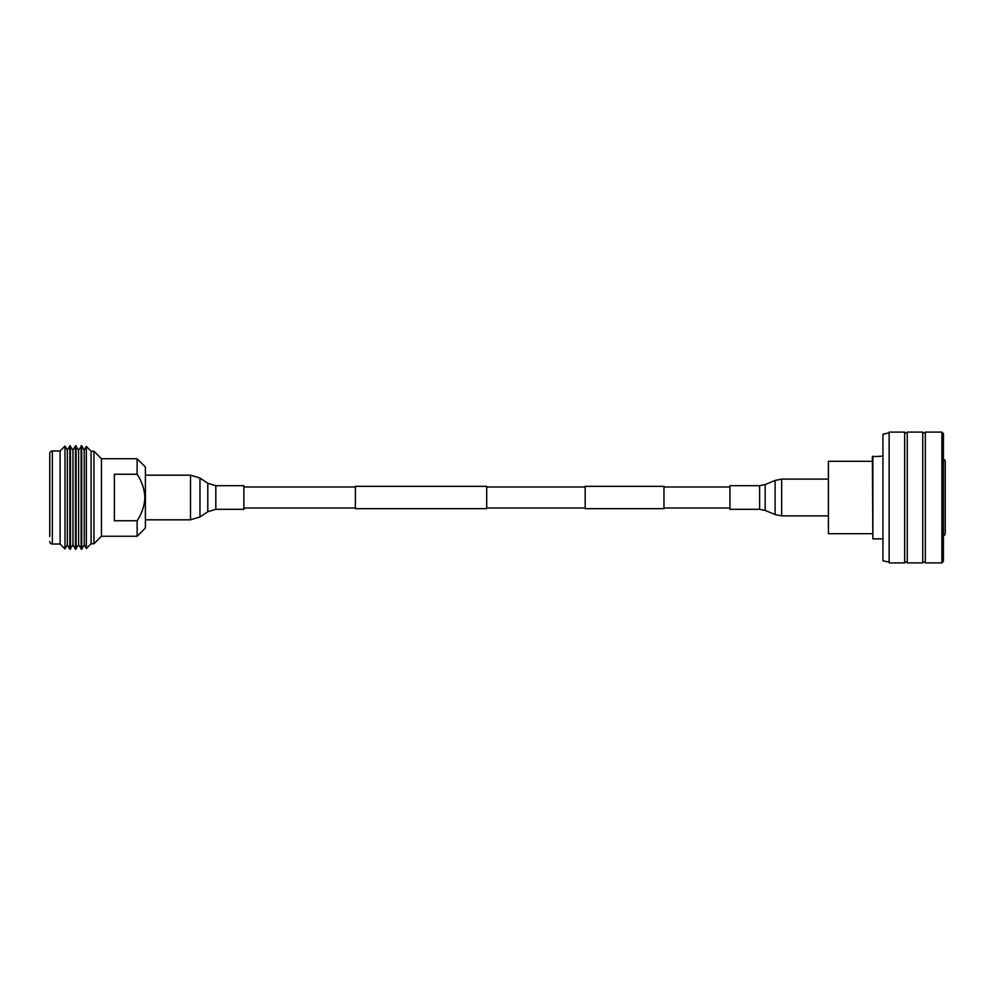 <?xml version="1.0" encoding="UTF-8"?>
<svg xmlns="http://www.w3.org/2000/svg" width="995" height="995" viewBox="0 0 995 995"><rect width="100%" height="100%" fill="white"/><g stroke="black" fill="none" stroke-linecap="round" stroke-linejoin="round"><path stroke-width="1.49" d="M355.389 486.344L355.389 508.656L486.692 508.656L486.692 486.344L355.389 486.344M585.184 486.99L486.692 486.99M355.389 486.99L243.875 486.99M585.184 508.01L486.692 508.01M355.389 508.01L243.875 508.01M663.963 486.344L663.963 508.656L585.184 508.656L585.184 486.344L663.963 486.344M729.932 486.99L663.963 486.99M729.932 508.01L663.963 508.01M243.875 497.5L243.875 509.316L215.815 509.316L215.815 485.684L243.875 485.684L243.875 497.5M729.932 509.316L729.932 485.684L759.608 485.684L759.608 509.316L729.932 509.316M101.453 497.5L101.453 458.732L93.953 451.232L93.953 543.767L101.453 536.268L101.453 497.5M137.123 474.242L137.123 458.732L145.394 467.003L145.394 527.997L137.123 536.268L137.123 520.758C141.887 513.544 144.474 505.783 144.872 497.5C144.474 489.241 141.899 481.493 137.123 474.242L114.375 474.242L114.375 520.758L137.123 520.758M49.75 536.529L49.75 453.558A2.587 2.587 0 0 1 52.337 450.971L60.086 450.971L64.986 446.083L64.986 548.917L67.324 544.85L69.837 549.203L72.958 544.85L75.471 549.203L78.593 544.85L81.727 549.203L84.239 544.85L86.354 548.519L91.105 543.767L93.953 543.767M49.75 541.442A2.587 2.587 0 0 0 52.337 544.029L60.086 544.029L64.986 548.917M64.986 446.083L67.324 450.15L69.837 445.797L72.958 450.15L75.471 445.797L78.593 450.15L81.727 445.797L84.239 450.15L86.354 446.481L91.105 451.232L93.953 451.232M91.105 451.232L91.105 543.767M86.354 446.481L86.354 548.519M84.239 450.15L84.239 544.85M81.727 445.797L81.727 549.203M81.105 445.797L81.105 549.203M78.593 450.15L78.593 544.85M76.093 445.797L76.093 549.203M75.471 445.797L75.471 549.203M49.75 453.558L49.75 458.471M60.086 450.971L60.086 544.029M67.324 450.15L67.324 544.85M69.837 445.797L69.837 549.203M70.458 445.797L70.458 549.203M72.958 450.15L72.958 544.85M943.434 459.242A2.587 2.587 0 0 1 945.25 461.717L945.25 533.283A2.587 2.587 0 0 1 943.434 535.758M904.654 562.896L904.654 432.104L889.144 432.104L889.144 562.896L904.654 562.896M889.144 562.125L882.951 560.832L882.951 434.168L889.144 432.875M907.241 562.896L907.241 432.104L922.751 432.104L922.751 562.896L907.241 562.896M925.338 562.896L925.338 432.104L941.879 432.104L941.879 562.896L925.338 562.896M941.879 432.104L943.434 433.658L943.434 561.342L941.879 562.896M872.354 461.307L828.412 461.307L828.412 533.693L872.354 533.693M872.876 456.145L872.876 538.855L872.354 456.655L882.702 456.145M872.876 538.855L882.702 538.855M882.951 554.352L882.951 440.648M215.815 485.684L207.806 483.259L207.806 511.741L199.983 516.952L199.983 478.048L190.518 475.175L190.518 519.825L199.983 516.952M828.412 515.883L781.672 515.883L775.105 514.564L765.167 510.435L765.167 484.565L759.608 485.684M775.105 514.564L775.105 480.436L781.672 479.117L781.672 515.883M52.337 544.029L52.337 450.971M145.394 519.825L190.518 519.825M145.394 475.175L190.518 475.175M207.806 483.259L199.983 478.048M207.806 511.741L215.815 509.316M828.412 479.117L781.672 479.117M765.167 484.565L775.105 480.436M765.167 510.435L759.608 509.316M137.123 536.268L101.453 536.268M137.123 458.732L101.453 458.732M907.241 432.875L904.654 432.875M907.241 562.125L904.654 562.125M925.338 432.875L922.751 432.875M925.338 562.125L922.751 562.125"/></g></svg>
